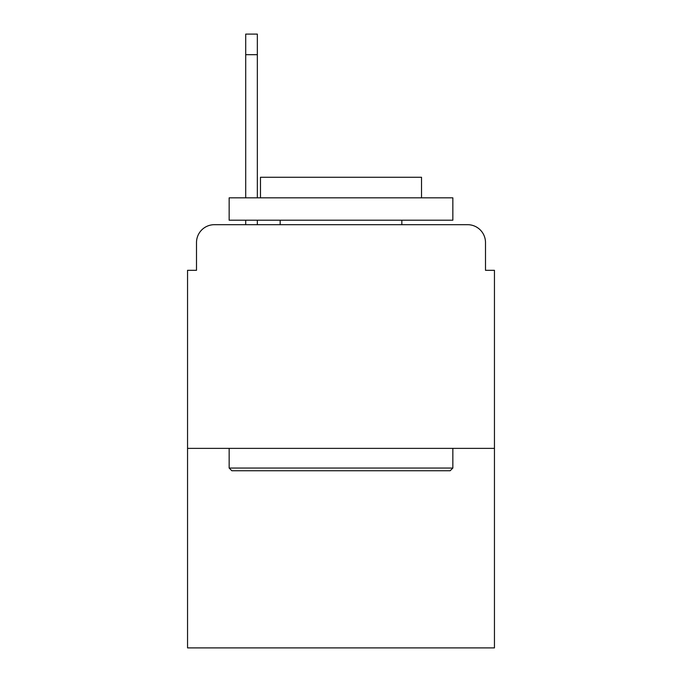 <?xml version="1.0" encoding="UTF-8"?>
<svg xmlns="http://www.w3.org/2000/svg" width="682" height="682" viewBox="0 0 682 682"><rect width="100%" height="100%" fill="white"/><g stroke="black" fill="none" stroke-linecap="round" stroke-linejoin="round"><path stroke-width="1.02" d="M196.501 242.579L196.501 270.311L196.501 242.579A17.894 17.894 0 0 1 214.395 224.685L245.708 224.685L245.708 220.209M494.45 448.372L187.55 448.372L187.55 647.9L494.45 647.9L494.45 270.311L485.499 270.311L485.499 242.579A17.894 17.894 0 0 0 467.605 224.685L214.395 224.685M187.55 448.372L187.55 270.311L196.501 270.311M257.344 220.209L257.344 224.685L271.206 224.685M410.794 224.685L467.605 224.685M485.499 270.311L485.499 242.579M450.163 470.742L231.837 470.742L229.152 468.057L452.848 468.057L450.163 470.742M229.152 197.84L452.848 197.84L452.848 220.209L229.152 220.209L229.152 197.84M421.527 197.84L421.527 177.26L260.473 177.26L260.473 197.84M229.152 448.372L229.152 468.057M452.848 448.372L452.848 468.057M280.157 220.209L280.157 224.685M401.843 220.209L401.843 224.685M245.708 197.84L245.708 34.1L257.344 34.1L257.344 197.84M245.708 54.679L257.344 54.679"/></g></svg>
